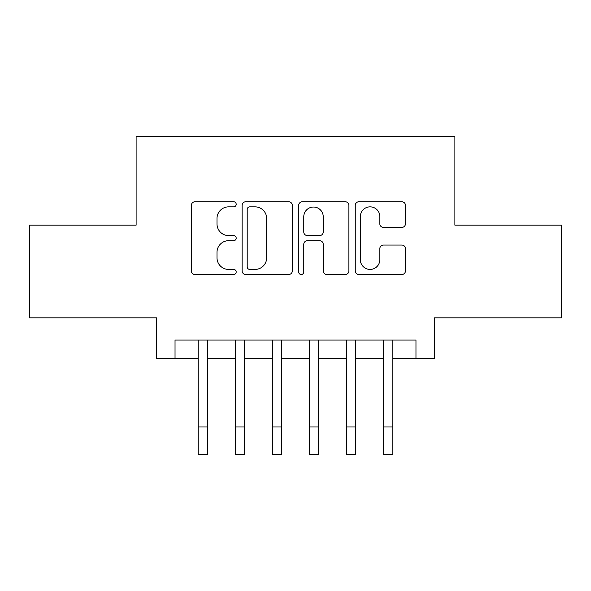 <?xml version="1.0" encoding="UTF-8"?>
<svg xmlns="http://www.w3.org/2000/svg" width="591" height="591" viewBox="0 0 591 591"><rect width="100%" height="100%" fill="white"/><g stroke="black" fill="none" stroke-linecap="round" stroke-linejoin="round"><path stroke-width="0.89" d="M236.193 204.301A2.549 2.549 0 0 0 233.652 201.76L194.993 201.76A3.635 3.635 0 0 0 191.351 205.395L191.351 270.885A3.635 3.635 0 0 0 194.993 274.52L233.652 274.52A2.549 2.549 0 0 0 236.193 271.978A2.549 2.549 0 0 0 233.652 269.43L228.643 269.43A11.643 11.643 0 0 1 217 257.787L217 252.327A11.643 11.643 0 0 1 228.643 240.685L233.652 240.685A2.549 2.549 0 0 0 236.193 238.143A2.549 2.549 0 0 0 233.652 235.595L228.643 235.595A11.643 11.643 0 0 1 217 223.952L217 218.493A11.643 11.643 0 0 1 228.643 206.85L233.652 206.85A2.549 2.549 0 0 0 236.193 204.301M401.828 227.409A3.635 3.635 0 0 0 405.47 223.767L405.47 205.395A3.635 3.635 0 0 0 401.828 201.76L358.9 201.76A3.635 3.635 0 0 0 355.257 205.395L355.257 270.885A3.635 3.635 0 0 0 358.9 274.52L401.828 274.52A3.635 3.635 0 0 0 405.47 270.885L405.47 248.693A3.635 3.635 0 0 0 401.828 245.051L383.456 245.051A3.635 3.635 0 0 0 379.821 248.693L379.821 259.7A9.729 9.729 0 0 1 370.084 269.43A9.729 9.729 0 0 1 360.355 259.7L360.355 216.587A9.729 9.729 0 0 1 370.084 206.85A9.729 9.729 0 0 1 379.821 216.587L379.821 223.767A3.635 3.635 0 0 0 383.456 227.409L401.828 227.409M175.032 358.604L175.032 340.069L415.968 340.069L415.968 358.604L434.496 358.604L434.496 317.832L561.45 317.832L561.45 225.164L454.885 225.164L454.885 136.211L136.115 136.211L136.115 225.164L29.55 225.164L29.55 317.832L156.504 317.832L156.504 358.604L198.199 358.604M292.316 205.395A3.635 3.635 0 0 0 288.681 201.76L245.745 201.76A3.635 3.635 0 0 0 242.111 205.395L242.111 270.885A3.635 3.635 0 0 0 245.745 274.52L288.681 274.52A3.635 3.635 0 0 0 292.316 270.885L292.316 205.395M302.319 201.76L345.255 201.76A3.635 3.635 0 0 1 348.889 205.395L348.889 270.885A3.635 3.635 0 0 1 345.255 274.52L326.882 274.52A3.635 3.635 0 0 1 323.24 270.885L323.24 244.327A3.635 3.635 0 0 0 319.605 240.685L307.416 240.685A3.635 3.635 0 0 0 303.774 244.327L303.774 271.978A2.549 2.549 0 0 1 301.233 274.52A2.549 2.549 0 0 1 298.684 271.978L298.684 205.395A3.635 3.635 0 0 1 302.319 201.76M207.471 358.604L235.27 358.604M244.534 358.604L272.333 358.604M281.597 358.604L309.403 358.604M318.667 358.604L346.466 358.604M355.73 358.604L383.529 358.604M392.801 358.604L415.968 358.604M249.749 206.85A2.549 2.549 0 0 0 247.201 209.399L247.201 266.881A2.549 2.549 0 0 0 249.749 269.43L255.024 269.43A11.643 11.643 0 0 0 266.667 257.787L266.667 218.493A11.643 11.643 0 0 0 255.024 206.85L249.749 206.85M323.24 216.764A9.729 9.729 0 0 0 313.511 207.035A9.729 9.729 0 0 0 303.774 216.764L303.774 231.953A3.635 3.635 0 0 0 307.416 235.595L319.605 235.595A3.635 3.635 0 0 0 323.24 231.953L323.24 216.764M198.199 426.99L207.471 426.99L207.471 454.789L198.199 454.789L198.199 340.069M207.471 426.99L207.471 340.069M235.27 454.789L244.534 454.789L235.27 454.789L235.27 340.069M244.534 454.789L244.534 340.069M272.333 454.789L281.597 454.789L272.333 454.789L272.333 340.069M281.597 454.789L281.597 340.069M309.403 454.789L318.667 454.789L309.403 454.789L309.403 340.069M318.667 454.789L318.667 340.069M346.466 454.789L355.73 454.789L346.466 454.789L346.466 340.069M355.73 454.789L355.73 340.069M383.529 454.789L392.801 454.789L383.529 454.789L383.529 340.069M392.801 454.789L392.801 340.069M235.27 426.99L244.534 426.99M272.333 426.99L281.597 426.99M309.403 426.99L318.667 426.99M346.466 426.99L355.73 426.99M383.529 426.99L392.801 426.99"/></g></svg>
